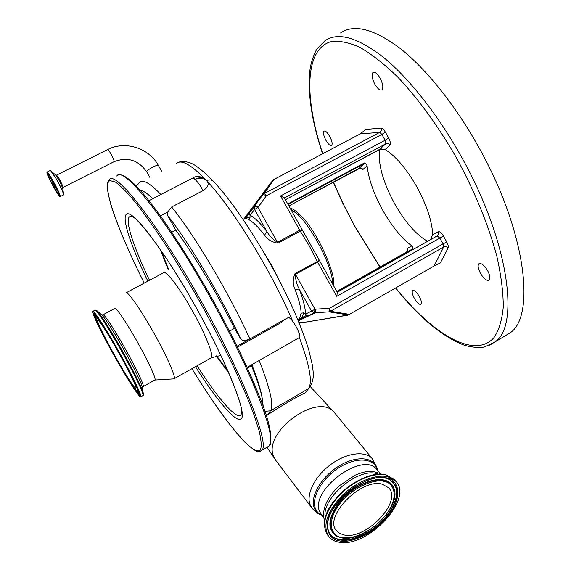 <?xml version="1.0" encoding="UTF-8"?>
<svg xmlns="http://www.w3.org/2000/svg" width="571" height="571" viewBox="0 0 571 571"><rect width="100%" height="100%" fill="white"/><g stroke="black" fill="none" stroke-linecap="round" stroke-linejoin="round"><path stroke-width="0.86" d="M56.736 188.48L56.722 188.573C56.529 189.308 51.797 180.779 51.768 179.651L51.911 179.551M58.492 192.299L54.459 186.096L49.656 175.954M311.595 507.54L275.565 460.083L273.63 456.465C262.375 432.261 317.626 391.949 333.956 412.105L335.084 413.404M299.297 337.639L299.554 337.49C301.288 336.39 295.771 324.407 291.196 319.41L288.769 317.298L282.552 320.802L281.546 322.329L280.689 321.637L282.552 320.802M193.362 177.702C196.916 175.511 201.063 176.211 205.81 179.808C202.883 177.217 199.265 177.081 194.954 179.422C199.729 177.552 203.669 178.024 206.773 180.843L207.344 181.485C209.186 184.619 207.723 187.681 202.955 190.671C200.585 185.782 197.923 182.028 194.954 179.422L193.226 177.774L148.895 200.706M202.955 190.671L171.657 206.988L167.674 212.112L160.372 215.924M168.502 269.098L161.243 250.897M228.136 371.421L216.652 355.833M125.806 292.98C126.962 289.989 139.931 308.154 153.206 331.844C166.325 355.041 176.018 376.939 174.205 378.673L173.577 378.894M103.123 314.721L114.685 308.497C115.371 306.177 125.913 321.53 136.947 341.187C147.839 360.444 156.226 378.587 155.005 379.893L154.705 380.065M118.475 350.937C131.537 374.041 141.922 395.453 140.866 396.759C140.273 399.15 127.733 379.808 115.078 357.289C102.587 335.206 91.717 313.129 92.666 311.423C93.044 308.861 105.228 327.361 118.475 350.937M118.111 351.629C128.489 369.994 136.819 387.145 135.984 388.216C135.527 390.143 125.549 374.769 115.399 356.704C105.378 338.981 96.735 321.409 97.505 320.088C97.819 318.054 107.576 332.893 118.111 351.629M306.584 391.106L308.304 388.751C312.801 382.87 309.832 365.811 299.39 337.582M259.17 360.515C270.269 388.772 274.023 405.553 270.433 410.863L267.571 414.946C278.205 407.701 296.32 397.023 304.8 392.984M267.571 414.946L266.286 415.674M263.274 406.716L262.039 397.138C260.297 389.229 256.807 378.794 251.568 365.854L251.24 365.033M171.657 206.988C194.968 235.723 229.128 293.173 249.884 338.996L245.551 340.566L242.382 340.166L240.519 338.546L234.488 328.375C217.108 293.301 193.89 254.545 175.789 230.156L167.71 215.652L167.674 212.112M249.056 339.431L237.108 346.169L237.914 346.932L237.065 346.276M292.837 321.466C271.96 272.231 232.654 208.137 207.102 181.2M249.884 338.996L280.689 321.637M325.292 517.497C320.995 498.733 358.031 467.349 376.903 473.687L378.823 474.301M338.696 542.115C334.485 541.365 331.216 539.581 328.903 536.776C322.437 526.319 326.548 512.886 341.222 496.477C355.333 482.081 375.846 473.652 388.052 476.856L395.831 481.31C414.004 498.918 366.875 548.681 338.696 542.115M382.449 484.272L388.658 487.805C402.748 501.481 365.883 540.266 344.113 534.956L339.859 533.5L336.683 530.887C322.793 517.148 361.564 477.477 382.449 484.272M264.601 253.66L272.067 266.129L281.731 285.122M298.026 320.195L308.169 315.727L306.606 315.285L301.202 318.161C301.98 317.676 302.744 315.927 303.486 312.887L301.11 313.186L299.532 318.832L298.362 319.496M297.855 319.789L299.882 318.447M301.11 313.186C301.038 307.705 299.018 299.796 295.043 289.468C292.659 284.308 292.666 278.998 295.05 273.53L319.375 260.405L317.597 262.125L295.485 274.373L315.021 309.211L314.307 312.794L308.169 315.727M302.38 230.063L277.991 243.118C272.067 242.29 267.585 239.627 264.551 235.131C258.071 226.815 252.717 221.584 248.513 219.442C246.172 218.315 244.438 218.258 243.303 219.278M299.903 318.49L301.202 318.147L299.718 318.675M295.043 289.468L299.197 289.062C296.67 284.422 295.435 279.526 295.485 274.373L295.05 273.53M303.486 312.887L305.492 314.093L311.566 311.109L299.197 289.062C303.365 299.975 305.464 308.319 305.492 314.093L306.606 315.285M284.287 197.809L280.511 195.967L385.118 140.238L381.863 134.413L266.421 195.696L257.928 207.416L254.595 209.557L249.998 215.188L249.57 213.625L250.005 212.069L254.602 206.352L257.928 207.416L277.499 242.311C273.081 239.67 269.576 236.116 266.985 231.648L264.551 235.131M258.299 206.845L255.137 205.539L254.602 206.352L254.595 209.557L266.985 231.648C260.119 222.89 254.459 217.401 249.998 215.188L250.012 217.587L248.513 219.442M250.012 217.587C247.214 217.066 245.544 217.337 245.016 218.407M287.763 203.997L364.391 162.949L365.711 163.299L367.074 165.776C368.645 179.28 373.919 194.19 382.898 210.506C392.084 226.666 401.748 238.464 411.877 245.887L413.126 248.078L412.669 249.277L337.047 291.931M430.677 239.306L432.711 234.66C432.054 221.084 426.723 205.068 416.716 186.617C406.274 168.474 395.746 156.111 385.132 149.523L380.386 149.06M427.379 241.198C416.123 234.702 405.26 222.29 394.768 203.975C382.891 181.971 377.845 163.777 379.615 149.381M319.353 260.369L337.297 292.373M277.991 243.118L277.499 242.311L299.718 230.227L302.259 229.863M249.57 213.625L245.48 217.894M246.108 216.909L244.888 217.63L246.187 216.766L245.316 218.051M245.623 217.53L244.766 218.6M360.187 133.935L365.768 129.453L381.085 128.075C382.377 128.14 383.812 129.503 385.382 132.165L381.863 134.413L379.722 132.365L360.187 133.935L273.894 179.487L264.466 193.455L266.421 195.696L263.238 194.425L272.852 180.229L246.822 214.967M306.691 321.965L348.36 314.949L329.089 311.852L329.546 308.276L443.053 243.917L439.806 238.107L336.769 296.328L337.318 292.416M347.832 315.163L306.92 321.951L298.976 322.501L307.119 321.916M303.301 318.054L299.768 318.625M250.005 212.069L246.372 216.602M419.307 296.463C421.391 300.453 421.948 303.065 420.984 304.3C419.3 304.843 417.087 302.851 414.339 298.34C412.255 294.365 411.691 291.752 412.662 290.496C414.325 289.947 416.537 291.938 419.307 296.463M329.645 136.212C332.051 140.916 332.707 144.02 331.608 145.526C330.195 146.048 328.318 144.356 325.984 140.437C323.579 135.762 322.922 132.65 324.021 131.123C325.42 130.595 327.297 132.286 329.645 136.212M380.079 78.106C382.963 83.866 383.569 87.784 381.906 89.861C379.958 90.689 377.588 88.798 374.812 84.18C371.935 78.455 371.321 74.537 372.991 72.417C374.919 71.589 377.288 73.481 380.079 78.106M487.591 270.625C490.018 275.336 490.532 278.52 489.133 280.175C486.742 281.082 483.851 278.798 480.454 273.323C478.02 268.634 477.513 265.444 478.919 263.766C481.274 262.846 484.165 265.13 487.591 270.625M340.516 32.975C354.063 23.711 373.991 28.885 400.292 48.506C425.909 68.713 455.008 104.75 478.262 146.383C526.027 230.798 535.933 316.398 509.939 332.964L504.036 336.512M337.247 292.288L437.222 235.887L439.806 238.107L443.453 236.094L446.708 241.918C448.149 244.659 448.62 246.693 448.114 248.028L440.369 262.903L434.046 266.05L348.36 314.949M298.298 320.859L315.285 312.772L329.089 311.852L330.53 311.274L329.546 308.276L315.021 309.211L311.566 311.109L314.307 312.794L315.285 312.772L315.713 309.197M381.085 128.075C381.692 129.91 381.235 131.344 379.722 132.365L264.466 193.455L263.238 194.425L244.652 218.6M272.852 180.229L273.894 179.487M59.32 194.861C58.67 194.782 56.857 192.134 53.881 186.917C49.97 179.801 47.971 175.454 47.885 173.862L47.907 173.834M53.76 187.01C46.401 174.069 45.623 168.252 53.217 181.814C60.79 195.182 61.147 200.257 53.76 187.01M53.174 181.442C61.825 196.717 62.203 202.434 53.795 187.367C45.423 172.649 44.502 165.961 53.174 181.442M47.043 172.064L50.255 170.465C50.926 170.329 53.053 173.398 56.65 179.672C61.233 188.023 63.545 193.098 63.581 194.889L60.283 196.56C60.148 196.41 60.676 199.093 53.795 187.367C49.606 179.579 47.322 174.833 46.95 173.134L46.936 172.121C47.586 171.992 49.706 175.069 53.303 181.35C57.892 189.708 60.219 194.775 60.283 196.56L60.198 196.61M50.476 170.444L56.772 179.629C60.298 185.989 62.553 190.685 63.545 193.726L63.474 194.947M55.587 174.997L58.87 179.993L62.617 187.809L63.688 194.675M50.348 170.408L55.68 175.083L56.586 175.104L59.798 179.694L63.26 187.16L62.703 188.337M113.943 161.757L63.181 187.338M146.626 171.8C138.325 159.959 127.461 156.597 114.036 161.714L114.1 161.543C114.543 159.944 108.219 148.396 107.562 149.602L56.643 175.076M149.673 177.231L146.626 171.607C147.232 170.486 149.338 168.966 152.957 167.039C155.962 165.554 157.76 164.99 158.338 165.362L158.374 165.412M136.291 186.139L139.552 182.413C142.736 179.03 149.845 183.063 160.879 194.504M205.639 179.637C190.914 164.491 181.164 159.131 176.389 163.556M321.659 515.285C318.539 513.729 316.405 511.323 315.256 508.076C311.181 496.963 322.822 477.349 340.002 467.028C357.125 456.543 374.597 458.256 377.41 469.89L377.245 468.798C374.398 456.964 356.639 455.201 339.238 465.85C321.787 476.335 309.967 496.27 314.121 507.555C315.413 511.173 317.883 513.75 321.523 515.285L317.833 513.393L314.514 510.845L312.23 508.376L309.939 504.279C306.063 493.637 315.506 475.507 331.237 464.152C346.911 452.696 365.283 450.526 372.313 458.727L372.934 459.484M334.478 412.669L372.313 458.727L377.21 468.584L377.559 470.326M323.878 518.261L319.539 511.459C309.989 489.625 363.277 450.854 376.839 469.455L377.495 470.247M116.798 176.039C122.701 164.848 165.554 217.501 209.065 295.35C252.061 371.414 277.799 439.863 269.219 445.922L267.249 447.093M144.242 283.095C128.332 251.283 117.155 224.974 110.703 204.168C105.128 182.342 107.455 183.405 109.125 179.936C114.507 168.987 156.889 222.033 200.507 300.039C243.596 376.253 269.919 444.531 261.818 450.305L260.262 451.347M144.249 283.088C117.94 230.634 101.038 184.269 109.939 180.564L115.413 182.063C120.56 185.775 127.212 192.491 135.363 202.22C144.292 213.647 154.213 227.601 165.14 244.081C176.418 261.739 187.802 280.632 199.3 300.76C210.899 321.723 221.569 342.136 231.319 362C240.263 381.007 247.557 397.851 253.203 412.555L259.091 430.662C261.297 440.041 261.746 446.415 260.447 449.77C253.838 457.971 223.304 419.706 191.92 368.702M147.839 281.16C129.246 242.554 119.61 212.241 128.432 213.811C137.026 215.003 166.147 254.188 194.875 305.335C224.596 358.117 244.752 407.33 242.118 417.144C239.734 427.443 218.986 403.647 195.453 366.71M194.847 305.399C222.833 354.013 242.34 403.726 241.697 411.448C241.397 425.595 220.699 402.776 197.088 365.797M228.843 373.056L216.181 355.94M149.495 280.275C131.83 243.424 122.822 214.489 131.608 216.516L132.229 216.695M168.152 269.433L160.215 249.413M126.241 292.745L163.37 272.838C165.39 269.405 179.058 286.97 192.184 310.453C205.189 333.421 213.989 355.569 211.341 357.774L210.742 358.11M101.674 314.821L102.859 314.864C103.315 312.658 113.672 328.175 124.749 347.889C135.67 367.203 144.299 385.275 143.292 386.46L143.014 386.603M101.617 314.771L101.945 315.056C105.785 319.189 112.908 330.373 123.307 348.617C133.364 366.646 139.617 379.151 142.079 386.124L142.422 388.251M96.742 310.524L97.041 310.788C101.36 315.442 109.511 328.282 121.495 349.316C133.086 370.094 140.28 384.426 143.078 392.313L143.478 394.632M92.952 311.274L94.872 310.239C95.3 307.655 107.526 326.12 120.766 349.68C133.821 372.77 144.149 394.197 143.043 395.532L142.757 395.696M96.106 318.961C94.743 315.706 94.222 313.879 94.543 313.479L94.379 313.408C94.65 312.166 106.627 329.831 118.404 351.079C131.43 374.162 141.387 394.868 139.795 395.211C138.389 395.903 126.898 378.052 115.142 357.175C103.372 336.326 93.251 315.834 93.587 313.258C93.737 310.346 105.392 327.968 118.404 351.079C129.61 370.815 139.088 390.25 139.745 393.676M139.881 394.254C139.431 394.447 138.146 393.084 136.026 390.164M139.788 393.862L137.768 391.785M95.635 316.655L94.879 313.779M138.139 389.365L138.575 391.87L136.59 390.8C132.265 385.611 125.163 374.319 115.278 356.925C104.543 337.889 95.35 319.26 95.707 317.019C95.892 314.464 106.477 330.488 118.24 351.379C130.017 372.249 139.074 391.056 137.682 391.463C136.455 392.177 126.005 375.968 115.278 356.918C105.821 340.038 99.511 327.604 96.335 319.632L95.785 316.106C95.857 315.456 96.549 315.92 97.862 317.505M139.074 391.692L138.36 391.906M251.568 365.854L247.436 368.209M234.488 328.375L229.485 331.173M175.789 230.156L171.728 232.29M152.8 198.687C147.204 193.291 142.936 190.429 139.988 190.114M237.914 346.932L281.546 322.329M264.858 411.291L270.433 410.863L308.304 388.751L310.86 385.846M213.504 181.392L213.354 181.228C211.563 179.637 209.329 179.472 206.659 180.714M240.519 338.546C220.749 295.735 189.358 242.911 167.71 215.652M262.039 397.138C260.704 389.351 257.307 378.537 251.854 364.683M206.559 180.614L206.288 180.322C203.269 177.617 199.493 177.317 194.954 179.422M379.865 473.088L377.352 470.076M329.51 512.522L327.861 521.152M324.571 522.101C325.334 500.339 362.449 470.483 383.398 474.615M386.317 474.979C373.877 471.753 353.613 480.14 339.631 494.407C325.035 510.588 321.03 524.128 327.604 535.013C321.13 524.549 325.22 511.124 339.866 494.736C353.949 480.361 374.44 471.96 386.646 475.186L395.032 480.361M339.631 540.88C347.068 543.314 371.129 537.347 388.808 515.278C405.246 492.844 395.867 479.083 387.081 478.141C380.215 474.986 354.67 480.404 336.034 504.036C319.239 527.939 330.823 540.58 339.631 540.88M386.453 478.455L389.029 479.34C400.057 486.178 399.721 498.005 388.023 514.814C376.103 530.773 353.62 542.643 339.816 539.902C333.585 538.717 329.688 535.348 328.118 529.788L327.64 526.648M327.775 528.039L328.118 529.788C320.659 509.889 364.733 470.868 386.403 478.448L388.68 479.197C399.664 486.007 399.336 497.776 387.688 514.507C375.825 530.395 353.442 542.214 339.702 539.474C333.493 538.296 329.617 534.941 328.061 529.41L327.783 528.082M394.661 491.552L394.033 488.648C392.612 484.294 389.451 481.467 384.533 480.168C372.735 477.07 352.35 486.478 340.152 500.974C327.775 517.526 326.605 529.274 336.654 536.219L341.401 537.803M384.661 480.589C372.913 477.513 352.628 486.877 340.487 501.302C328.161 517.776 326.997 529.467 336.997 536.383L341.558 537.853C363.584 542.843 401.256 508.197 394.118 489.026C392.705 484.686 389.558 481.874 384.661 480.589M342.136 537.568C334.278 537.268 324.043 525.934 339.024 504.671C355.605 483.658 378.323 478.798 384.483 481.574C392.327 482.388 400.799 494.614 386.11 514.699C370.286 534.47 348.753 539.773 342.136 537.568M341.901 537.782L348.324 537.803M336.769 296.328L317.597 262.125L309.225 245.737L299.718 230.227L280.511 195.967M332.472 283.766C333.478 269.555 313.458 229.214 297.912 214.568L290.489 208.865M360.429 167.96L288.855 205.96L358.966 168.352M246.786 215.017L244.003 218.829M367.074 165.776L362.935 169.501C361.935 168.052 360.658 167.638 359.109 168.274L364.198 163.606L288.005 204.432M365.711 163.299L364.198 163.606L364.391 162.949M379.715 149.309L385.775 143.828L284.372 197.951M380.643 149.017L285.372 199.736L379.901 149.217L381.485 148.895M432.711 234.66L438.271 231.669C439.049 233.425 438.699 234.831 437.222 235.887L337.14 292.095M431.483 238.343L430.348 239.52M412.669 249.277L406.124 252.318L336.769 291.431M336.854 291.595L412.062 249.184L413.126 248.078M406.109 252.332L406.124 252.318C407.48 251.354 407.808 250.069 407.094 248.456L406.937 251.533M298.633 320.281L298.155 320.509M434.046 266.05L443.767 246.965L330.53 311.274L349.488 314.364M448.114 248.028C446.886 246.586 445.437 246.229 443.767 246.965L443.053 243.917L446.708 241.918M385.118 140.238L385.775 143.828C387.466 143.143 388.851 143.592 389.95 145.184C390.85 143.871 390.421 141.48 388.644 138.004L385.118 140.238M385.382 132.165L388.644 138.004M395.732 287.941C432.497 333.807 474.265 359.709 493.908 337.704C498.89 330.431 502.002 320.238 503.258 307.119C503.301 292.388 501.138 275.315 496.756 255.894C488.605 225.481 474.729 191.471 456.743 158.353C438.614 126.698 418.058 98.49 397.744 77.085C384.383 64.152 371.835 54.281 360.101 47.472C349.059 42.49 339.438 40.534 331.237 41.597C304.179 48.928 304.386 98.69 322.736 153.706M333.407 182.063L344.192 205.831L354.605 225.902L380.072 267.007M389.95 145.184L385.132 149.523M443.453 236.094C441.44 232.797 439.72 231.319 438.271 231.669M407.094 248.456L411.877 245.887M360.165 168.06L362.935 169.501M322.594 153.777C311.481 120.574 307.319 92.245 310.11 68.791C311.502 59.677 316.02 49.891 317.105 48.849L324.913 40.784C337.904 31.776 357.36 37.258 383.291 57.207C408.565 77.735 437.514 114.072 460.883 155.89C508.868 240.698 519.995 325.97 494.993 341.936L489.718 345.17M59.313 194.797C59.098 193.226 57.064 188.908 53.217 181.821C49.72 175.961 47.943 173.306 47.885 173.862L47.928 173.841M107.562 149.602C125.028 140.409 149.024 147.996 158.338 165.362L161.586 171.136M267 447.243L274.858 459.02M299.554 337.49L247.072 367.41M191.913 368.709C212.091 401.399 229.399 425.545 243.824 441.147C259.227 455.587 258.891 451.425 261.818 450.305L269.219 445.922C273.145 438.064 269.548 420.713 258.42 393.876C246.843 365.055 230.705 332.065 209.992 294.9C169.409 223.596 131.002 171.493 118.525 175.054M132.372 216.766L131.608 216.516C135.955 215.124 167.274 255.194 194.839 305.385M174.205 378.673L211.341 357.774L220.841 355.412M154.884 380.029L173.984 378.873M140.866 396.759L143.043 395.532C143.528 395.26 143.535 394.19 143.078 392.313L142.079 386.124L142.436 387.031L155.005 379.893M95.136 310.082L97.041 310.788L101.652 314.807M310.403 386.724L333.956 412.105M178.794 162.271C181.185 161.043 184.854 161.208 189.815 162.778C194.761 164.234 202.605 170.386 213.354 181.228C238.028 207.159 273.852 264.801 294.679 312.387C300.26 325.42 304.914 337.739 308.633 349.359L312.515 365.69L313.322 373.427C313.522 374.462 313.458 382.827 308.775 388.451L305.157 392.791M205.81 179.808L207.344 181.485M381.871 474.315C369.715 468.848 362.556 472.345 355.298 475.093L338.988 485.971C326.783 497.926 321.858 509.096 324.228 519.482L324.621 520.524M330.331 510.931L328.432 518.468M395.831 481.31L394.425 479.647L386.36 474.993M327.604 535.013L328.211 535.834M336.148 530.173L336.683 530.887M394.033 488.648L394.411 490.104M284.258 197.752L319.246 260.155M244.738 218.6L244.374 218.686M290.025 208.037C292.174 208.394 295.421 210.599 299.768 214.653C317.19 229.863 337.482 278.013 333.129 284.936M302.987 318.083L301.559 318.725L302.987 318.083M333.286 182.128L342.45 202.527L354.505 225.98L379.951 267.078M395.589 288.027C418.907 317.126 441.454 336.055 463.217 344.813C471.867 347.832 481.888 347.853 484.872 346.825L494.993 341.936L509.939 332.964M478.919 263.766L479.29 263.552M372.991 72.417L373.37 72.224M406.409 252.132L407.144 251.276"/></g></svg>
